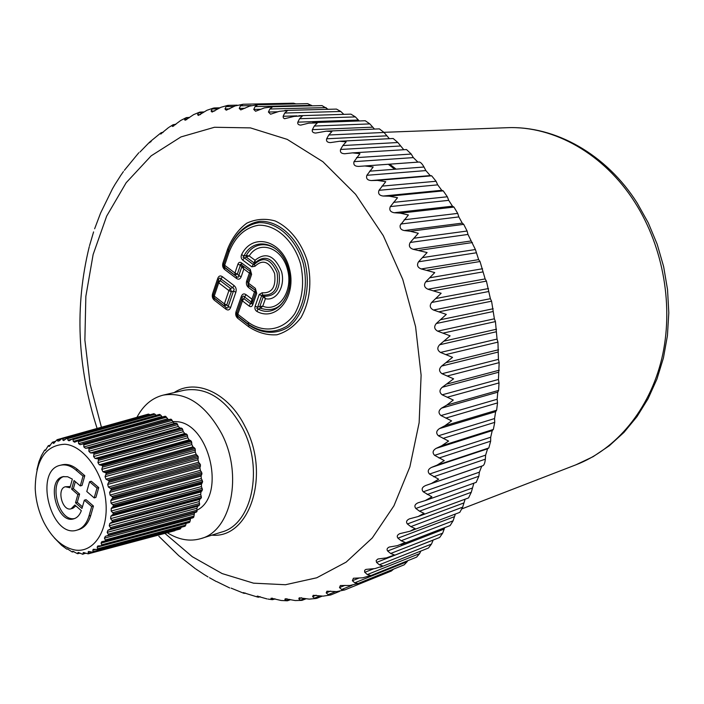 <?xml version="1.0" encoding="UTF-8"?>
<svg xmlns="http://www.w3.org/2000/svg" width="704" height="704" viewBox="0 0 704 704"><rect width="100%" height="100%" fill="white"/><g stroke="black" fill="none" stroke-linecap="round" stroke-linejoin="round"><path stroke-width="1.06" d="M197.155 510.11C226.415 495.774 209.308 422.954 176.466 421.652L172.726 421.52M167.323 532.726C178.631 539.827 189.816 541.79 200.86 538.613C231.361 531.036 243.241 474.584 221.558 433.47C205.357 404.342 185.935 391.556 163.302 395.102C152.082 397.91 143.29 405.31 136.937 417.305M158.849 536.272L178.763 555.667L195.325 568.665M203.447 574.103L208.023 576.937M216.955 581.715L229.706 587.954M231.079 588.113L243.505 593.155M245.494 593.138L244.103 593.349L243.32 592.654L257.664 597.08M260.242 596.772L258.28 597.23L257.162 596.147L267.08 598.937M275.282 598.963L272.307 599.685L270.917 598.743L271.163 598.198L281.151 600.486L286.827 600.776M290.576 599.65L287.417 600.794L284.874 599.535L285.217 598.77L295.24 600.556L301.558 600.389M306.196 598.734L302.007 600.354L300.467 600.204L298.804 598.84L299.262 597.81L309.25 599.122L316.202 598.462M316.897 598.268L314.424 598.189L312.611 596.622L313.192 595.302L323.101 596.138L330.625 594.977M331.17 594.766L328.187 594.625L326.198 592.874L326.92 591.21L336.688 591.589L344.766 589.926L341.66 589.503L339.495 587.576L340.358 585.526L349.923 585.482L357.993 583.502L354.737 582.815L352.378 580.721L353.399 578.248L362.701 577.817L370.753 575.52L367.321 574.57L364.637 572.114L364.681 570.293L365.957 569.395L374.942 568.594L382.941 565.998L379.324 564.784L376.561 562.408L376.156 560.569L377.925 558.985L386.522 557.867L394.46 554.963L390.641 553.494L387.658 551.003C386.514 549.481 387.033 548.17 389.215 547.052L397.355 545.662L405.205 542.458L401.174 540.751L397.962 538.173C396.625 536.422 397.214 534.917 399.731 533.667L410.018 531.23L415.087 528.546L410.828 526.627L407.387 523.97C405.838 521.963 406.498 520.265 409.376 518.883L418.132 516.525L424.019 513.304L419.522 511.183L415.844 508.482C414.066 506.185 414.806 504.293 418.079 502.788L425.225 500.597L431.913 496.83L423.245 491.806C421.238 489.245 422.03 487.15 425.638 485.531L431.376 483.498L438.68 479.222L429.519 474.047C427.319 471.478 427.97 469.26 431.49 467.412L437.14 465.098L444.259 460.601L434.597 455.33C432.203 452.769 432.714 450.454 436.119 448.378L441.672 445.79L448.589 441.1L438.425 435.785C435.846 433.259 436.207 430.857 439.49 428.569L444.91 425.726L451.607 420.869L440.959 415.562C438.196 413.098 438.398 410.626 441.549 408.144L446.82 405.064L453.288 400.057L442.165 394.821C439.226 392.436 439.261 389.919 442.262 387.253L453.605 378.831L442.015 373.727C438.909 371.448 438.786 368.896 441.628 366.071L452.54 357.359L440.51 352.44C437.254 350.293 436.964 347.732 439.63 344.766L450.102 335.826L437.65 331.153C434.254 329.146 433.796 326.603 436.295 323.514L446.301 314.398L433.462 310.024C429.933 308.185 429.326 305.677 431.631 302.482L441.162 293.26L427.979 289.23C424.336 287.584 423.579 285.129 425.691 281.855L434.746 272.589L421.247 268.946C417.507 267.502 416.601 265.118 418.528 261.8L427.099 252.542L413.318 249.33C409.508 248.107 408.461 245.819 410.194 242.466L418.29 233.279L410.344 231.264L404.281 230.551C401.122 229.97 399.749 228.228 400.171 225.315L408.399 214.966L400.312 213.171L394.205 212.74C390.289 211.974 388.995 209.924 390.342 206.589L397.522 197.727L389.303 196.178L383.187 196.038C379.245 195.51 377.846 193.6 379.007 190.318L385.748 181.694L377.432 180.409L371.325 180.558C367.374 180.277 365.886 178.526 366.863 175.305L373.19 166.98L364.822 165.968L358.697 166.408C354.763 166.364 353.206 164.78 354.024 161.656L359.946 153.674L352.519 152.874L344.775 153.745C341.264 153.63 339.865 152.205 340.578 149.459L342.866 145.543L346.148 141.856L339.671 141.249L330.396 142.613C327.281 142.454 326.04 141.178 326.665 138.776L328.75 135.001L331.892 131.595L326.366 131.155L315.674 133.056C312.946 132.88 311.846 131.754 312.374 129.668L314.283 126.051L317.302 122.936L308.836 123.138L300.731 125.118C298.355 124.942 297.387 123.957 297.827 122.162L299.57 118.721L302.482 115.914L294.061 116.415L284.539 118.721L283.316 117.858L283.14 116.283L284.724 113.036L287.558 110.537L279.198 111.346L270.582 114.215L268.409 112.042L269.861 108.997L272.624 106.806L264.343 107.914L255.587 111.25L253.748 109.428L255.068 106.603L257.787 104.72L249.612 106.119L240.777 109.921L239.246 108.416L240.46 105.82L243.118 104.245L235.083 105.934L226.248 110.202L224.99 108.988L226.116 106.621L228.791 105.354M295.926 103.884L293.471 103.198L243.047 104.245M312.206 105.82L307.657 103.638L257.101 104.72M328.134 109.314L322.027 105.6L271.093 106.77M343.816 114.365L340.771 111.47L336.486 109.094L284.882 110.44M359.269 120.965L355.379 116.899L350.926 114.145L298.866 115.729M374.493 129.078L369.838 123.904L365.262 120.745L312.734 122.637M389.365 138.688L384.041 132.458L379.377 128.867L326.366 131.155M403.77 149.732L397.874 142.525L393.166 138.494L339.671 141.249M476.168 482.337L478.861 476.247L479.371 472.155L481.756 466.145L483.067 465.634C484.22 464.842 484.977 462.686 485.346 459.175L485.619 455.145L487.59 448.791L488.814 447.964L490.653 441.17L490.697 437.237L492.237 430.593L493.354 429.449L494.727 422.365L494.56 418.554L495.642 411.673L496.637 410.212L497.526 402.908L497.147 399.256L497.763 392.172L498.608 390.421L499.013 382.941L498.441 379.465L499.162 362.622L498.414 359.357L497.966 342.118L497.05 339.082L495.431 321.587L494.375 318.806L491.577 301.198L490.389 298.698L486.429 281.125L485.135 278.925L480.031 261.518L478.65 259.626L475.394 249.524L467.975 234.45L467.095 231.026L463.725 224.356L462.255 223.124L458.85 216.911L457.714 213.4L453.966 207.09L452.478 206.184L448.721 200.341L447.339 196.777L443.247 190.872L441.769 190.3L437.703 184.862L436.066 181.271L431.666 175.815L430.214 175.586L425.867 170.588L423.993 167.006C422.259 163.935 420.702 162.281 419.329 162.026L417.93 162.122L413.336 157.608L411.233 154.062L406.525 149.565L352.519 152.874M473.862 483.182L471.275 492.281L419.522 511.183M418.132 516.525L468.556 497.904L471.275 492.281M465.106 499.18L462.66 507.162L410.828 526.627M410.018 531.23L459.791 512.362L462.66 507.162M455.356 514.043L453.094 520.81L401.174 540.751M400.954 544.623L450.129 525.58L453.094 520.81M444.682 527.692L442.675 533.139L390.641 553.494M391.037 556.644L439.648 537.486L442.675 533.139M433.171 540.038L431.473 544.086L379.324 564.784M380.345 567.222L428.446 548.02L431.473 544.086M420.851 551.056L419.61 553.608L367.321 574.57M369.239 576.215L416.601 557.137L419.61 553.608M407.678 560.736L407.158 561.66L354.737 582.815M357.28 583.818L404.219 564.802L407.158 561.66M344.652 589.97L391.398 570.997L393.624 569.096M259.248 294.474L262.108 292.767L262.645 295.02C274.102 295.777 278.934 288.341 277.138 272.73C270.943 258.773 263.358 255.992 254.382 264.387L255.13 262.786L254.109 262.935L253.326 264.572L254.382 264.387L254.962 266.27L251.794 266.816L253.326 264.572L244.288 257.858L249.198 255.93L255.059 260.26C265.822 251.68 274.639 255.429 281.521 271.489C285.692 286.238 276.54 301.426 265.417 298.672L264.15 296.234C276.03 296.454 280.975 288.464 278.995 272.254C272.659 257.699 264.704 254.549 255.13 262.786L255.059 260.26L254.109 262.935L246.629 257.4L246.277 255.517L249.198 255.93C259.142 239.8 281.776 247.289 287.443 269.28C293.638 291.078 278.819 312.682 262.75 306.222L265.417 298.672L263.234 296.815L264.15 296.234L262.645 295.02L261.686 295.592L259.248 294.474L255.156 306.143L257.585 307.252L256.828 308.546L258.174 309.021L256.925 311.441C276.795 322.344 297.167 295.874 289.238 268.013C281.996 239.914 252.498 232.276 241.622 254.584C240.715 256.775 241.085 258.614 242.757 260.102L244.288 257.858L243.003 257.198L243.91 256.027L241.622 254.584M248.512 287.505L247.711 281.899L248.45 285.525L255.42 290.365L248.618 285.243L248.556 283.246L255.367 288.376L255.869 292.046L256.722 293.41L252.736 304.788C251.944 306.689 250.756 307.111 249.181 306.073L251.266 302.016L244.508 296.877C243.663 295.566 242.88 295.847 242.167 297.739L241.34 296.384L236.034 311.74L237.802 318.349L248.846 326.885C257.875 332.772 267.221 335.403 276.892 334.778C286.273 332.112 294.342 326.33 301.101 317.416C309.91 301.224 312.057 282.665 307.56 261.756C301.514 242.37 289.45 227.348 274.965 220.889C265.118 218.24 255.728 219.006 246.796 223.177C238.621 229.205 232.285 237.662 227.797 248.547L222.939 262.962L224.708 269.544L236.526 278.467L236.456 276.478C237.996 277.684 238.77 277.385 238.788 275.59L241.199 276.69L243.848 268.972L241.798 266.816L242.968 266.358L243.848 268.972L249.392 273.117L250.149 271.718L250.598 273.39L249.392 273.117L246.717 280.843C245.934 283.58 246.532 285.798 248.512 287.505L254.478 292.01L255.244 290.638L255.693 292.318L254.478 292.01L251.97 299.174L252.446 301.594L251.266 302.016L251.97 299.174L246.03 294.659L242.431 300.916L241.604 299.552L243.945 298.69L250.712 303.838L251.891 303.415L252.736 304.788M229.187 251.856C235.356 236.5 245.115 227.621 258.456 225.227C275.959 224.497 293.638 240.425 300.538 263.78C304.568 282.471 302.658 299.068 294.826 313.579C283.369 330.466 263.956 333.696 248.081 322.177L248.785 324.949C261.589 333.863 276.126 334.743 288.455 327.034C304.216 314.899 311.291 287.971 304.99 262.53C297.59 237.512 278.626 220.493 259.89 221.32C246.11 223.406 234.705 233.939 228.598 249.841L223.731 264.264L228.378 250.554L229.187 251.856L224.655 265.267L223.863 263.956L224.62 267.564L236.456 276.478L224.752 267.256L224.655 265.267L234.925 272.994L237.336 274.094L235.004 274.982L234.925 272.994L237.926 264.202L240.346 265.302L240.442 264.299L241.516 264.854L241.446 262.838L250.254 269.403L250.765 273.09L251.61 274.428L248.556 283.246L247.711 281.899L250.765 273.09L247.553 282.19L246.717 280.843M227.797 248.547L228.378 250.554C234.353 234.995 245.52 224.69 259.002 222.658C277.332 221.866 295.874 238.524 303.107 263.006C309.276 287.892 302.368 314.239 286.959 326.128C274.261 333.59 261.325 332.913 248.142 324.104L237.882 316.184L236.993 312.866L237.802 314.248L242.431 300.916L249.181 306.073M259.846 306.442L262.75 306.222L260.48 308.229L259.846 306.442L263.234 296.815L261.686 295.592L257.585 307.252L259.846 306.442M285.12 260.269C275.968 241.595 254.883 239.404 246.277 255.517L243.91 256.027C254.065 235.242 281.538 242.414 288.27 268.558C295.654 294.474 276.707 319.15 258.174 309.021L260.48 308.229C274.894 312.708 284.513 305.906 289.326 287.822M227.383 105.477L220.871 107.316L212.089 112.05L211.086 111.091L212.133 108.97L214.333 107.95M213.602 108.055L207.038 110.229L198.378 115.421L197.595 114.682L198.581 112.807L199.839 112.103L204.204 111.918M199.461 112.235L193.67 114.602L185.187 120.252L184.606 119.706L186.358 117.621L189.622 117.401M185.865 117.858L180.831 120.393L172.586 126.482L172.172 126.104L173.078 124.714L175.956 124.23M168.599 127.521L160.626 134.042L161.251 132.651L163.117 132.317M160.714 133.047L149.794 141.97L151.114 141.601M149.362 142.366L139.955 152.038M138.846 152.689L124.344 170.342M123.438 171.538L120.349 176M115.122 184.237L112.341 189.015M112.358 189.024L100.619 212.978L94.635 228.791M214.342 300.212L212.599 293.682C211.851 296.358 212.432 298.531 214.342 300.212L225.993 309.214L225.905 307.287L214.245 298.285L213.365 295.011L218.522 279.734C219.226 277.86 219.982 277.57 220.801 278.854L233.675 288.385L234.168 289.678L233.464 291.113L235.858 292.213L230.586 307.542L228.202 306.451C228.202 308.202 227.436 308.484 225.905 307.287L214.359 298.021L213.479 294.747L217.95 281.503L220.229 280.632L222.306 276.654L234.089 285.595L232.575 287.804L230.419 288.394L231.308 291.694L233.464 291.113L228.202 306.451L226.758 304.982L224.462 305.826L224.374 303.89L214.254 296.085L218.733 282.832L228.914 290.602L231.308 291.694L226.758 304.982L224.374 303.89L228.914 290.602L230.419 288.394L220.229 280.632L218.733 282.832L217.95 281.503L218.522 279.734L217.738 278.414L212.599 293.682M98.745 487.608L95.929 497.42L94.178 497.904L96.994 488.083L98.745 487.608L91.318 481.263L89.566 481.73L96.994 488.083M89.566 481.73L86.786 491.524L94.178 497.904M64.856 444.233C45.47 445.201 35.596 459.967 35.218 488.532C35.763 500.447 38.667 511.755 43.912 522.438C52.219 538.366 62.568 547.554 74.976 550.018C93.782 553.186 108.689 530.649 105.846 501.591C103.294 472.569 83.635 445.535 64.856 444.233M82.438 506.836L77.273 502.33L79.605 494.058L73.383 488.664L75.346 481.659M77.273 502.33L75.522 502.814L81.981 508.455L84.339 500.157L86.082 499.673L93.447 506.053L90.737 515.478L88.994 515.979L91.705 506.546L93.447 506.053M73.383 488.664L71.632 489.139L74.034 480.533L80.282 485.918L82.034 485.452L84.788 475.675L77.686 469.612C72.459 465.256 67.276 463.663 62.154 464.825L60.394 465.265C33.458 470.448 51.04 539.07 77.079 530.094C82.702 528.308 86.671 523.6 88.994 515.979M77.079 530.094L78.822 529.584C84.445 527.789 88.414 523.09 90.737 515.478M71.72 439.146L68.006 440.194L67.39 437.932L63.606 440.563L62.119 438.249L59.479 440.695L57.878 441.153L59.479 440.695M57.878 441.153L57.103 439.692L53.618 443.414L52.457 442.209L49.236 446.442L48.242 445.764L45.355 450.437L44.554 450.261L41.439 455.611L38.966 461.71L36.907 469.77M54.402 537.97L61.644 545.354L66.827 549.155L67.487 548.944L72.169 551.962L72.767 551.25L77.581 553.705L78.091 552.455L82.958 554.338L83.362 552.534L88.185 553.846L88.466 551.47L93.174 552.226L92.805 550.141L93.315 549.278L97.821 549.49L97.17 547.131L97.803 545.978L102.018 545.697L101.077 543.11L101.834 541.649L105.688 540.901L104.43 538.155L105.327 536.342L108.742 535.19L107.184 532.347L107.941 530.253L111.126 528.686L109.252 525.8L109.78 523.494L112.772 521.506L110.598 518.646L110.88 516.182L113.652 513.797L111.197 511.042L111.223 508.446L113.749 505.718L111.021 503.122L110.801 500.474L113.045 497.438L110.079 495.07L109.604 492.404L111.558 489.122L108.39 487.045L107.677 484.422L109.314 480.964L105.987 479.204L105.046 476.687L106.374 473.106L102.925 471.733L101.781 469.366L102.793 465.731L99.264 464.772L97.935 462.607L98.648 458.99L95.084 458.462L93.606 456.544L94.019 453.006L90.473 452.927L88.871 451.29L89.021 447.902L85.527 448.29L83.838 446.97L83.75 443.784L80.177 444.682L78.61 443.634L78.311 440.713L74.58 442.191L73.295 441.373L72.82 438.759L69.027 440.81L68.006 440.194M79.605 494.058L77.854 494.534L71.632 489.139M75.522 502.814L77.854 494.534M84.339 500.157L91.705 506.546M77.686 469.612L75.935 470.061C70.699 465.696 65.525 464.103 60.394 465.265M84.788 475.675L83.037 476.133L75.935 470.061M80.282 485.918L83.037 476.133M74.844 504.997L81.321 510.664C79.737 515.055 77.238 517.774 73.841 518.813C56.989 524.559 45.584 480.102 62.999 476.678L67.628 476.731L72.354 479.125L69.951 487.749L65.41 486.754C56.346 488.576 62.304 511.764 71.086 508.798L74.844 504.997M63.844 476.502C47.951 481.334 58.564 522.403 74.738 518.505M70.286 486.534L65.41 486.754M71.086 508.798L72.829 508.306L75.882 505.903M148.262 414.137L149.442 414.418L62.559 438.742M149.882 414.806L149.442 414.418M156.068 415.36L155.047 414.216L153.498 413.838M162.228 417.041L160.785 415.149L159.333 414.445L72.521 438.786M168.485 419.751L165.651 416.337L164.657 416.407M107.888 535.753L196.24 512.186L196.988 511.509L196.909 508.262L197.683 506.273L199.602 504.891L199.188 501.582L199.734 499.4L201.441 497.596L200.693 494.305L201.001 491.964L202.462 489.773L201.414 486.57L201.467 484.114L202.646 481.598L201.309 478.544L201.106 476.036L201.986 473.229L200.385 470.378L199.936 467.87L200.499 464.834L198.66 462.264L197.974 459.8L198.202 456.606L196.178 454.362L195.263 451.994L195.158 448.694L192.984 446.829L191.866 444.611L191.426 441.285L189.147 439.824L187.845 437.8L187.088 434.518L184.747 433.497L183.295 431.702L182.239 428.534L179.881 427.97L178.306 426.448L176.968 423.447L174.654 423.35L172.99 422.127L171.406 419.355L170.491 419.188L82.931 443.731M194.489 512.653L193.987 516.067L105.486 539.871M192.79 517.827L193.67 517.334L193.987 516.067M190.485 518.478L190.159 521.101L101.939 544.755M101.684 545.864L189.226 522.535L190.159 521.101M186.085 523.371L185.768 525.14L97.847 548.671M184.545 526.328L185.768 525.14M181.166 527.287L180.91 528.132L93.298 551.531M179.951 529.056L180.91 528.132M174.944 530.693L156.605 535.586L175.551 530.244M45.971 449.768L44.906 450.067M50.327 445.262L48.646 445.738M49.597 446.186L48.998 446.354M55.59 441.338L52.633 442.165M55.326 441.672L52.888 442.358M54.278 442.948L53.24 443.247M61.917 438.346L57.103 439.692M61.081 439.014L57.552 440.009M148.438 414.084L62.119 438.249M65.182 439.463L62.832 440.123M154.053 413.688L67.39 437.932M155.047 414.216L67.822 438.583M159.834 414.436L72.82 438.759M160.785 415.149L73.216 439.56M161.806 416.583L73.295 441.373M165.651 416.337L78.311 440.713M166.558 417.217L78.663 441.663M167.446 418.818L78.61 443.634M171.406 419.355L83.75 443.784M172.242 420.394L84.031 444.858M172.99 422.127L83.838 446.97M174.654 423.35L85.527 448.29M175.938 423.113L87.78 447.788M176.968 423.447L89.021 447.902M177.716 424.618L89.223 449.09M178.306 426.448L88.871 451.29M179.881 427.97L90.473 452.927M181.218 428.006L92.778 452.716M182.239 428.534L94.019 453.006M182.882 429.818L94.134 454.274M183.295 431.702L93.606 456.544M184.747 433.497L95.084 458.462M186.102 433.796L97.416 458.533M187.088 434.518L98.648 458.99M187.616 435.89L98.648 460.319M187.845 437.8L97.935 462.607M189.147 439.824L99.264 464.772M190.502 440.396L101.596 465.115M73.797 551.575L72.565 551.901M191.426 441.285L102.793 465.731M191.822 442.719L102.687 467.104M191.866 444.611L101.781 469.366M192.984 446.829L102.925 471.733M194.304 447.647L105.23 472.349M79.807 552.974L77.933 553.476M195.158 448.694L106.374 473.106M78.619 552.49L77.906 552.684M195.413 450.155L106.154 474.496M195.263 451.994L105.046 476.687M196.178 454.362L105.987 479.204M197.437 455.418L108.24 480.075M85.958 553.221L83.239 553.942M198.202 456.606L109.314 480.964M84.269 552.614L83.081 552.93M198.317 458.066L108.97 482.328M197.974 459.8L107.677 484.422M198.66 462.264L108.39 487.045M156.605 535.586L88.185 553.846M199.839 463.54L110.563 488.136M92.391 552.235L88.405 553.3M200.499 464.834L111.558 489.122M89.857 551.61L88.079 552.077M200.464 466.268L111.091 490.45M199.936 467.87L109.604 492.404M200.385 470.378L110.079 495.07M180.233 528.986L93.174 552.226M201.45 471.847L112.147 496.364M201.986 473.229L113.045 497.438M95.471 549.428L92.805 550.141M201.802 474.593L112.455 498.696M201.106 476.036L110.801 500.474M201.309 478.544L111.021 503.122M185.205 526.152L97.821 549.49M202.242 480.163L112.957 504.583M202.646 481.598L113.749 505.718M186.076 523.442L97.17 547.131M202.321 482.874L113.045 506.889M201.467 484.114L111.223 508.446M201.414 486.57L111.197 511.042M189.71 522.245L102.018 545.697M202.198 488.321L112.983 512.635M202.462 489.773L113.652 513.797M190.282 519.297L101.077 543.11M201.995 490.943L112.842 514.853M201.001 491.964L110.88 516.182M200.693 494.305L110.598 518.646M193.67 517.334L105.688 540.901M201.318 496.135L112.218 520.335M201.441 497.596L112.772 521.506M193.917 514.202L104.43 538.155M200.851 498.617L111.857 522.43M199.734 499.4L109.78 523.494M199.188 501.582L109.252 525.8M196.988 511.509L108.742 535.19M199.628 503.466L110.686 527.534M197.164 510.154L108.425 534.09M199.602 504.891L111.126 528.686M196.909 508.262L107.184 532.347M198.898 505.754L110.123 529.461M197.683 506.273L107.941 530.253M163.302 395.102L184.254 390.227C206.923 386.654 226.327 399.247 242.458 428.006C264.053 468.609 252.041 524.489 221.496 532.101L200.86 538.613M174.161 392.577C195.765 378.057 228.571 392.841 245.115 426.668C270.864 474.522 249.709 538.921 211.816 535.154M101.429 427.24L90.138 384.19L84.876 340.067L85.853 296.34L93.13 254.522L106.656 216.137L126.157 182.732L151.166 155.839L180.946 136.928L214.474 127.266L250.43 127.89L287.188 139.366L322.898 161.718L355.582 194.286L383.293 235.673L402.75 279.374L415.58 326.647L421.115 375.206L419.135 422.699L409.869 466.893L393.932 505.824L372.302 537.935L346.139 562.126L316.756 577.782L285.472 584.734L253.537 583.167L222.138 573.575L192.289 556.697L164.886 533.377M236.526 278.467C238.603 279.822 240.161 279.233 241.199 276.69M222.939 262.962C222.182 265.681 222.772 267.881 224.708 269.544M236.034 311.74C235.259 314.424 235.858 316.633 237.802 318.349M246.03 294.659C243.936 293.286 242.378 293.858 241.34 296.384M230.586 307.542C229.574 310.033 228.043 310.596 225.993 309.214M217.738 278.414C218.742 275.898 220.264 275.317 222.306 276.654M234.089 285.595C236.042 287.294 236.632 289.494 235.858 292.213M258.007 596.121L257.004 596.508M259.855 596.631L258.28 597.23M243.839 592.636L243.232 592.865M245.265 593.05L244.402 593.375M255.869 292.046L251.891 303.415L255.869 292.046M250.316 271.418L241.516 264.854L250.316 271.418M240.346 265.302L241.798 266.816L238.788 275.59L237.336 274.094L240.346 265.302M248.846 326.885L248.785 324.949L237.732 316.422L237.802 314.248L248.081 322.177M236.993 312.866L242.167 297.739L236.993 312.866M255.367 288.376L256.722 293.41M237.926 264.202C238.7 262.284 239.87 261.826 241.446 262.838M250.254 269.403L251.61 274.428M255.156 306.143C254.514 308.493 255.103 310.262 256.925 311.441M262.108 292.767C272.008 293.401 276.179 286.977 274.622 273.486C269.28 261.43 262.724 259.028 254.962 266.27M251.794 266.816L242.757 260.102M274.683 598.761L272.307 599.685M272.404 598.162L270.917 598.743M289.678 599.386L286.396 600.688M286.942 598.717L284.874 599.535M304.814 598.462L300.467 600.204M301.55 597.74L298.804 598.84M320.135 595.892L314.424 598.189M316.149 595.206L312.611 596.622M335.729 591.58L328.187 594.625M330.642 591.087L326.198 592.874M352.114 585.279L341.66 589.503M345.004 585.358L339.495 587.576M359.33 577.931L352.378 580.721M373.842 568.709L364.769 572.326M433.136 540.109L376.561 562.408M444.11 529.082L387.658 551.003M454.309 516.701L397.962 538.173M463.637 503.034L407.387 523.97M472.023 488.154L415.844 508.482M478.861 476.247L427.152 494.534M479.371 472.155L423.245 491.806M481.756 466.145L425.638 485.531M483.067 465.634L431.376 483.498M485.346 459.175L433.664 476.766M485.619 455.145L429.519 474.047M487.59 448.791L431.49 467.412M488.814 447.964L437.14 465.098M490.653 441.17L438.97 458.014M490.697 437.237L434.597 455.33M492.237 430.593L436.119 448.378M493.354 429.449L441.672 445.79M494.727 422.365L443.027 438.407M494.56 418.554L438.425 435.785M495.642 411.673L439.49 428.569M496.637 410.212L444.91 425.726M497.526 402.908L445.773 418.106M497.147 399.256L440.959 415.562M497.763 392.172L441.549 408.144M498.608 390.421L446.82 405.064M499.013 382.941L447.181 397.25M498.441 379.465L442.165 394.821M498.582 372.258L442.262 387.253M499.259 370.207L447.374 383.944M499.162 362.622L447.225 376.015M498.414 359.357L442.015 373.727M498.08 352.07L441.628 366.071M498.564 349.756L446.556 362.56M497.966 342.118L445.905 354.57M497.05 339.082L440.51 352.44M496.241 331.778L439.63 344.766M496.531 329.217L444.365 341.07M495.431 321.587L443.203 333.089M494.375 318.806L437.65 331.153M493.09 311.538L436.295 323.514M493.161 308.757L440.818 319.66M491.577 301.198L439.164 311.749M490.389 298.698L433.462 310.024M488.646 291.535L431.631 302.482M488.488 288.543L435.943 298.496M486.429 281.125L433.796 290.726M485.135 278.925L427.979 289.23M482.935 271.911L425.691 281.855M482.548 268.743L429.783 277.763M480.031 261.518L427.17 270.195M478.65 259.626L421.247 268.946M476.027 252.833L418.528 261.8M475.394 249.524L422.382 257.629M472.437 242.554L419.329 250.325M471.002 240.979L413.318 249.33M467.975 234.45L410.194 242.466M467.095 231.026L413.82 238.251M463.725 224.356L410.344 231.264M462.255 223.124L404.281 230.551M386.593 135.846L326.665 138.776M384.041 132.458L328.75 135.001M372.592 127.169L312.374 129.668M369.838 123.904L314.283 126.051M358.318 120.032L297.827 122.162M355.379 116.899L299.57 118.721M297 115.861L283.14 116.283M340.771 111.47L284.724 113.036M277.834 111.786L268.409 112.042M326.128 107.606L269.861 108.997M261.008 109.243L253.748 109.428M311.538 105.318L255.068 106.603M245.018 108.275L239.246 108.416M251.187 105.582L240.46 105.82M229.645 108.874L224.99 108.988M233.957 106.445L226.116 106.621M214.782 110.994L211.086 111.091M218.082 108.83L212.133 108.97M200.464 114.602L197.595 114.682M203.113 112.693L198.581 112.807M186.745 119.645L184.606 119.706M188.945 117.982L185.539 118.078M173.703 126.051L172.172 126.104M175.516 124.634L173.078 124.714M161.383 133.751L160.371 133.786M162.835 132.59L161.251 132.651M149.838 142.674L149.239 142.701M150.946 141.768L150.119 141.803M458.85 216.911L400.77 224.022M457.714 213.4L404.158 219.78M453.966 207.09L400.312 213.171M452.478 206.184L394.205 212.74M448.721 200.341L390.342 206.589M447.339 196.777L393.501 202.365M443.247 190.872L389.303 196.178M441.769 190.3L383.187 196.038M437.703 184.862L379.007 190.318M436.066 181.271L381.938 186.129M431.666 175.815L377.432 180.409M430.214 175.586L371.325 180.558M425.867 170.588L366.863 175.305M423.993 167.006L369.574 171.186M419.32 162.034L364.786 165.977L419.329 162.026M358.697 166.408L417.921 162.122L358.723 166.408M413.336 157.608L354.024 161.656M411.233 154.062L356.514 157.626M400.206 146.001L340.578 149.459M397.874 142.525L342.866 145.543M395.56 169.189L389.338 164.19M389.655 164.173L396.106 169.145M383.944 132.326L507.294 127.697C555.262 125.726 606.346 154.246 637.146 202.954L648.287 222.878L657.175 244.226L663.634 266.614L667.533 289.599L668.8 312.77L667.427 335.685L663.441 357.914L656.946 379.051L648.076 398.719L637.023 416.592L623.999 432.37L609.277 445.782L593.138 456.658L575.898 464.825C616.141 449.354 649.431 409.895 661.76 358.706C673.913 307.49 663.696 247.597 635.034 202.585C604.164 153.718 553.775 125.761 507.294 127.697L505.982 127.741M195.967 569.078L203.447 574.068M209.502 577.755L216.357 581.566M268.074 599.078L272.149 599.65M322.282 596.094L316.826 598.303M339.601 591.36L330.95 594.871M476.326 482.302L425.225 500.597M237.23 105.16L228.501 105.345M219.859 107.818L214.236 107.95M228.175 105.38L227.172 105.512M172.902 124.846L169.242 127.125M120.393 176.009L115.456 183.735M93.597 231.898L89.54 245.661M89.276 246.646C74.633 306.302 77.246 366.898 97.108 428.446M394.698 169.25L388.326 164.27M575.898 464.825L462.202 508.763M46.015 449.698L44.836 450.032M50.433 445.086L48.479 445.641M55.598 441.32L52.58 442.165M148.35 414.11L104.324 426.43M67.258 437.967L153.762 413.723M77.739 440.73L164.947 416.275M82.711 443.784L170.491 419.188M72.503 551.989L73.894 551.619M77.818 553.678L80.036 553.089M180.083 529.038L105.521 548.935M184.879 526.302L97.68 549.542M193.046 517.801L105.098 541.235M196.24 512.186L107.747 535.788"/></g></svg>

